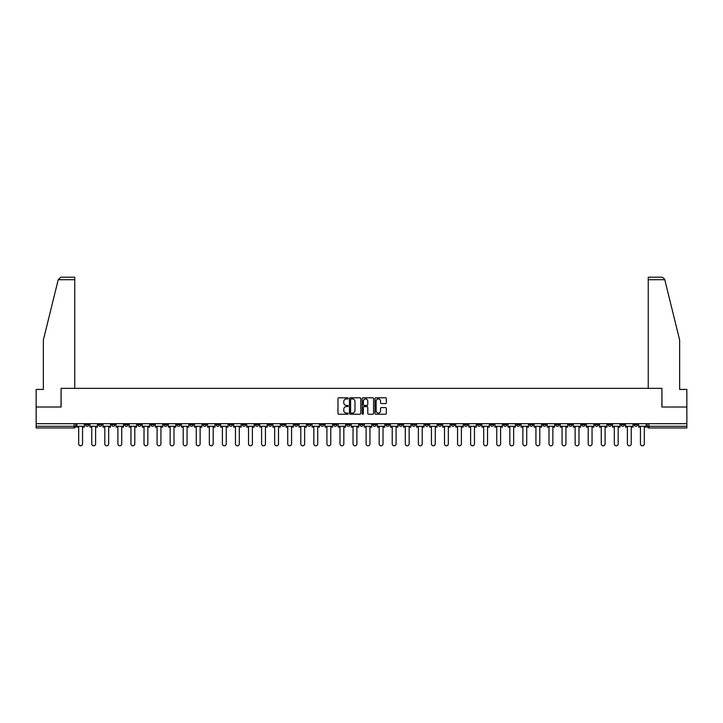 <?xml version="1.0" encoding="UTF-8"?>
<svg xmlns="http://www.w3.org/2000/svg" width="723" height="723" viewBox="0 0 723 723"><rect width="100%" height="100%" fill="white"/><g stroke="black" fill="none" stroke-linecap="round" stroke-linejoin="round"><path stroke-width="1.08" d="M348.097 398.364A0.578 0.578 0 0 0 347.528 397.795L338.789 397.795A0.822 0.822 0 0 0 337.966 398.608L337.966 413.411A0.822 0.822 0 0 0 338.789 414.234L347.528 414.234A0.578 0.578 0 0 0 348.097 413.655A0.578 0.578 0 0 0 347.528 413.077L346.398 413.077A2.63 2.63 0 0 1 343.768 410.447L343.768 409.218A2.63 2.63 0 0 1 346.398 406.588L347.528 406.588A0.578 0.578 0 0 0 348.097 406.01A0.578 0.578 0 0 0 347.528 405.431L346.398 405.431A2.63 2.63 0 0 1 343.768 402.801L343.768 401.572A2.63 2.63 0 0 1 346.398 398.942L347.528 398.942A0.578 0.578 0 0 0 348.097 398.364M516.593 423.678L516.593 424.6L519.945 424.6A1.672 1.672 0 0 1 518.274 426.281A1.672 1.672 0 0 1 516.593 424.6L516.593 423.678M438.21 423.678L438.21 424.6L441.563 424.6A1.672 1.672 0 0 1 439.882 426.281A1.672 1.672 0 0 1 438.21 424.6L438.21 423.678M425.142 423.678L425.142 424.6L428.495 424.6A1.672 1.672 0 0 1 426.823 426.281A1.672 1.672 0 0 1 425.142 424.6L425.142 423.678M346.76 423.678L346.76 424.6L350.113 424.6A1.672 1.672 0 0 1 348.432 426.281A1.672 1.672 0 0 1 346.76 424.6L346.76 423.678M333.701 423.678L333.701 424.6L337.045 424.6A1.672 1.672 0 0 1 335.373 426.281A1.672 1.672 0 0 1 333.701 424.6L333.701 423.678M320.632 423.678L320.632 424.6L323.985 424.6A1.672 1.672 0 0 1 322.304 426.281A1.672 1.672 0 0 1 320.632 424.6L320.632 423.678M294.505 423.678L294.505 424.6L297.858 424.6A1.672 1.672 0 0 1 296.177 426.281A1.672 1.672 0 0 1 294.505 424.6L294.505 423.678M268.378 424.6L268.378 423.678L268.378 424.6A1.672 1.672 0 0 0 270.05 426.281A1.672 1.672 0 0 1 268.378 424.6L271.721 424.6A1.672 1.672 0 0 1 270.05 426.281A1.672 1.672 0 0 0 271.721 424.6L271.721 423.678L271.721 424.6M255.309 424.6L255.309 423.678L255.309 424.6A1.672 1.672 0 0 0 256.99 426.281A1.672 1.672 0 0 1 255.309 424.6L258.662 424.6A1.672 1.672 0 0 1 256.99 426.281M242.25 424.6L242.25 423.678L242.25 424.6A1.672 1.672 0 0 0 243.922 426.281A1.672 1.672 0 0 1 242.25 424.6L245.594 424.6A1.672 1.672 0 0 1 243.922 426.281A1.672 1.672 0 0 0 245.594 424.6L245.594 423.678L245.594 424.6M229.182 423.678L229.182 424.6L232.535 424.6A1.672 1.672 0 0 1 230.854 426.281A1.672 1.672 0 0 1 229.182 424.6L229.182 423.678M216.123 423.678L216.123 424.6L219.467 424.6A1.672 1.672 0 0 1 217.795 426.281A1.672 1.672 0 0 1 216.123 424.6L216.123 423.678M203.055 423.678L203.055 424.6L206.407 424.6A1.672 1.672 0 0 1 204.726 426.281A1.672 1.672 0 0 1 203.055 424.6L203.055 423.678M189.986 424.6L189.986 423.678L189.986 424.6A1.672 1.672 0 0 0 191.667 426.281A1.672 1.672 0 0 1 189.986 424.6L193.339 424.6A1.672 1.672 0 0 1 191.667 426.281M163.859 424.6L163.859 423.678L163.859 424.6A1.672 1.672 0 0 0 165.54 426.281A1.672 1.672 0 0 1 163.859 424.6L167.212 424.6A1.672 1.672 0 0 1 165.54 426.281A1.672 1.672 0 0 0 167.212 424.6L167.212 423.678L167.212 424.6M150.8 424.6L150.8 423.678L150.8 424.6A1.672 1.672 0 0 0 152.472 426.281A1.672 1.672 0 0 1 150.8 424.6L154.144 424.6A1.672 1.672 0 0 1 152.472 426.281A1.672 1.672 0 0 0 154.144 424.6L154.144 423.678L154.144 424.6M137.732 424.6L137.732 423.678L137.732 424.6A1.672 1.672 0 0 0 139.403 426.281A1.672 1.672 0 0 1 137.732 424.6L141.084 424.6A1.672 1.672 0 0 1 139.403 426.281A1.672 1.672 0 0 0 141.084 424.6L141.084 423.678L141.084 424.6M124.672 424.6L124.672 423.678L124.672 424.6A1.672 1.672 0 0 0 126.344 426.281A1.672 1.672 0 0 1 124.672 424.6L128.016 424.6A1.672 1.672 0 0 1 126.344 426.281M111.604 424.6L111.604 423.678L111.604 424.6A1.672 1.672 0 0 0 113.276 426.281A1.672 1.672 0 0 1 111.604 424.6L114.957 424.6A1.672 1.672 0 0 1 113.276 426.281A1.672 1.672 0 0 0 114.957 424.6L114.957 423.678L114.957 424.6M98.536 424.6L98.536 423.678L98.536 424.6A1.672 1.672 0 0 0 100.217 426.281A1.672 1.672 0 0 1 98.536 424.6L101.889 424.6A1.672 1.672 0 0 1 100.217 426.281A1.672 1.672 0 0 0 101.889 424.6L101.889 423.678L101.889 424.6M385.522 403.588A0.822 0.822 0 0 0 386.344 402.765L386.344 398.608A0.822 0.822 0 0 0 385.522 397.795L375.824 397.795A0.822 0.822 0 0 0 375.002 398.608L375.002 413.411A0.822 0.822 0 0 0 375.824 414.234L385.522 414.234A0.822 0.822 0 0 0 386.344 413.411L386.344 408.396A0.822 0.822 0 0 0 385.522 407.573L381.373 407.573A0.822 0.822 0 0 0 380.551 408.396L380.551 410.881A2.196 2.196 0 0 1 378.355 413.077A2.196 2.196 0 0 1 376.15 410.881L376.15 401.138A2.196 2.196 0 0 1 378.355 398.942A2.196 2.196 0 0 1 380.551 401.138L380.551 402.765A0.822 0.822 0 0 0 381.373 403.588L385.522 403.588M58.229 279.72L60.813 277.207L74.758 277.207L74.758 279.72L58.229 279.72L43.353 340.018L43.353 389.426L36.15 389.426L36.15 407.013L61.103 407.013L61.103 388.341L661.897 388.341L661.897 407.013L686.85 407.013L686.85 423.678L36.15 423.678L36.15 426.281L75.761 426.281L75.761 423.678M36.15 407.013L36.15 423.678M360.777 398.608A0.822 0.822 0 0 0 359.955 397.795L350.257 397.795A0.822 0.822 0 0 0 349.435 398.608L349.435 413.411A0.822 0.822 0 0 0 350.257 414.234L359.955 414.234A0.822 0.822 0 0 0 360.777 413.411L360.777 398.608M363.045 397.795L372.743 397.795A0.822 0.822 0 0 1 373.565 398.608L373.565 413.411A0.822 0.822 0 0 1 372.743 414.234L368.585 414.234A0.822 0.822 0 0 1 367.772 413.411L367.772 407.411A0.822 0.822 0 0 0 366.95 406.588L364.193 406.588A0.822 0.822 0 0 0 363.371 407.411L363.371 413.655A0.578 0.578 0 0 1 362.792 414.234A0.578 0.578 0 0 1 362.223 413.655L362.223 398.608A0.822 0.822 0 0 1 363.045 397.795M647.239 423.678L647.239 426.281L686.85 426.281L686.85 427.953L648.911 427.953A1.672 1.672 0 0 1 647.239 426.281M686.85 423.678L686.85 426.281M75.761 426.281A1.672 1.672 0 0 1 74.089 427.953L36.15 427.953L36.15 426.281M637.523 423.678L637.523 424.6A1.672 1.672 0 0 1 635.851 426.281A1.672 1.672 0 0 1 634.17 424.6L637.523 424.6M634.17 423.678L634.17 424.6M624.464 423.678L624.464 424.6A1.672 1.672 0 0 1 622.783 426.281A1.672 1.672 0 0 1 621.111 424.6A1.672 1.672 0 0 0 622.783 426.281A1.672 1.672 0 0 0 624.464 424.6L621.111 424.6L621.111 423.678M611.396 423.678L611.396 424.6A1.672 1.672 0 0 1 609.724 426.281A1.672 1.672 0 0 1 608.043 424.6L611.396 424.6M608.043 423.678L608.043 424.6M598.328 423.678L598.328 424.6A1.672 1.672 0 0 1 596.656 426.281A1.672 1.672 0 0 1 594.984 424.6L598.328 424.6M594.984 423.678L594.984 424.6M585.269 424.6L585.269 423.678L585.269 424.6A1.672 1.672 0 0 1 583.597 426.281A1.672 1.672 0 0 1 581.916 424.6L585.269 424.6A1.672 1.672 0 0 1 583.597 426.281M581.916 423.678L581.916 424.6M572.2 423.678L572.2 424.6A1.672 1.672 0 0 1 570.528 426.281A1.672 1.672 0 0 1 568.856 424.6A1.672 1.672 0 0 0 570.528 426.281M568.856 423.678L568.856 424.6L572.2 424.6M559.141 423.678L559.141 424.6A1.672 1.672 0 0 1 557.46 426.281A1.672 1.672 0 0 1 555.788 424.6L559.141 424.6A1.672 1.672 0 0 1 557.46 426.281M555.788 423.678L555.788 424.6M546.073 423.678L546.073 424.6A1.672 1.672 0 0 1 544.401 426.281A1.672 1.672 0 0 1 542.729 424.6A1.672 1.672 0 0 0 544.401 426.281M542.729 423.678L542.729 424.6L546.073 424.6M533.014 423.678L533.014 424.6A1.672 1.672 0 0 1 531.333 426.281A1.672 1.672 0 0 1 529.661 424.6L533.014 424.6M529.661 423.678L529.661 424.6M519.945 423.678L519.945 424.6A1.672 1.672 0 0 1 518.274 426.281M506.877 423.678L506.877 424.6A1.672 1.672 0 0 1 505.205 426.281A1.672 1.672 0 0 1 503.533 424.6L506.877 424.6M503.533 423.678L503.533 424.6M493.818 423.678L493.818 424.6A1.672 1.672 0 0 1 492.146 426.281A1.672 1.672 0 0 1 490.465 424.6L493.818 424.6M490.465 423.678L490.465 424.6M480.75 423.678L480.75 424.6A1.672 1.672 0 0 1 479.078 426.281A1.672 1.672 0 0 1 477.406 424.6A1.672 1.672 0 0 0 479.078 426.281M477.406 423.678L477.406 424.6L480.75 424.6M467.691 423.678L467.691 424.6A1.672 1.672 0 0 1 466.01 426.281A1.672 1.672 0 0 1 464.338 424.6L467.691 424.6M464.338 423.678L464.338 424.6M454.622 423.678L454.622 424.6A1.672 1.672 0 0 1 452.95 426.281A1.672 1.672 0 0 1 451.279 424.6L454.622 424.6M451.279 423.678L451.279 424.6M441.563 423.678L441.563 424.6M428.495 423.678L428.495 424.6L428.495 423.678M415.436 423.678L415.436 424.6A1.672 1.672 0 0 1 413.755 426.281A1.672 1.672 0 0 1 412.083 424.6L415.436 424.6M412.083 423.678L412.083 424.6M402.368 423.678L402.368 424.6A1.672 1.672 0 0 1 400.696 426.281A1.672 1.672 0 0 1 399.015 424.6L402.368 424.6M399.015 423.678L399.015 424.6M389.299 423.678L389.299 424.6A1.672 1.672 0 0 1 387.627 426.281A1.672 1.672 0 0 1 385.955 424.6L389.299 424.6M385.955 423.678L385.955 424.6M376.24 423.678L376.24 424.6A1.672 1.672 0 0 1 374.568 426.281A1.672 1.672 0 0 1 372.887 424.6L376.24 424.6M372.887 423.678L372.887 424.6M363.172 423.678L363.172 424.6A1.672 1.672 0 0 1 361.5 426.281A1.672 1.672 0 0 1 359.828 424.6L363.172 424.6M359.828 423.678L359.828 424.6M350.113 423.678L350.113 424.6A1.672 1.672 0 0 1 348.432 426.281M337.045 423.678L337.045 424.6M323.985 424.6L323.985 423.678L323.985 424.6A1.672 1.672 0 0 1 322.304 426.281M310.917 423.678L310.917 424.6A1.672 1.672 0 0 1 309.245 426.281A1.672 1.672 0 0 1 307.564 424.6A1.672 1.672 0 0 0 309.245 426.281A1.672 1.672 0 0 0 310.917 424.6L307.564 424.6L307.564 423.678M297.858 424.6L297.858 423.678L297.858 424.6A1.672 1.672 0 0 1 296.177 426.281M284.79 423.678L284.79 424.6A1.672 1.672 0 0 1 283.118 426.281A1.672 1.672 0 0 1 281.437 424.6A1.672 1.672 0 0 0 283.118 426.281M281.437 423.678L281.437 424.6L284.79 424.6M258.662 423.678L258.662 424.6L258.662 423.678M232.535 424.6L232.535 423.678L232.535 424.6A1.672 1.672 0 0 1 230.854 426.281M219.467 424.6L219.467 423.678L219.467 424.6A1.672 1.672 0 0 1 217.795 426.281M206.407 424.6L206.407 423.678L206.407 424.6A1.672 1.672 0 0 1 204.726 426.281M193.339 423.678L193.339 424.6L193.339 423.678M180.271 424.6L180.271 423.678L180.271 424.6A1.672 1.672 0 0 1 178.599 426.281A1.672 1.672 0 0 1 176.927 424.6L180.271 424.6A1.672 1.672 0 0 1 178.599 426.281M176.927 423.678L176.927 424.6M128.016 423.678L128.016 424.6L128.016 423.678M88.83 423.678L88.83 424.6A1.672 1.672 0 0 1 87.149 426.281A1.672 1.672 0 0 1 85.477 424.6A1.672 1.672 0 0 0 87.149 426.281A1.672 1.672 0 0 0 88.83 424.6L88.83 423.678M85.477 423.678L85.477 424.6L88.83 424.6M351.161 398.942A0.578 0.578 0 0 0 350.592 399.521L350.592 412.508A0.578 0.578 0 0 0 351.161 413.077L352.354 413.077A2.63 2.63 0 0 0 354.984 410.447L354.984 401.572A2.63 2.63 0 0 0 352.354 398.942L351.161 398.942M367.772 401.184A2.196 2.196 0 0 0 365.567 398.979A2.196 2.196 0 0 0 363.371 401.184L363.371 404.609A0.822 0.822 0 0 0 364.193 405.431L366.95 405.431A0.822 0.822 0 0 0 367.772 404.609L367.772 401.184M76.891 426.281L76.891 427.112L78.69 427.112L78.69 443.868A1.925 1.925 0 0 0 80.615 445.793A1.925 1.925 0 0 0 82.549 443.868L82.549 427.112L84.347 427.112L84.347 426.281L76.891 426.281L76.891 423.678M84.347 426.281L84.347 423.678M74.758 388.341L74.758 279.72M61.021 407.013L61.103 388.341M686.85 407.013L686.85 389.426L679.647 389.426L679.647 340.018L664.627 279.123L662.187 277.207L648.242 277.207L648.242 388.341M661.979 407.013L661.897 388.341M89.959 426.281L89.959 427.112L91.758 427.112L91.758 443.868A1.925 1.925 0 0 0 93.683 445.793A1.925 1.925 0 0 0 95.608 443.868L95.608 427.112L97.406 427.112L97.406 426.281L89.959 426.281L89.959 423.678M97.406 426.281L97.406 423.678M103.018 426.281L103.018 427.112L104.817 427.112L104.817 443.868A1.925 1.925 0 0 0 106.751 445.793A1.925 1.925 0 0 0 108.676 443.868L108.676 427.112L110.474 427.112L110.474 426.281L103.018 426.281L103.018 423.678M110.474 426.281L110.474 423.678M116.087 426.281L116.087 427.112L117.885 427.112L117.885 443.868A1.925 1.925 0 0 0 119.81 445.793A1.925 1.925 0 0 0 121.735 443.868L121.735 427.112L123.534 427.112L123.534 426.281L116.087 426.281L116.087 423.678M123.534 426.281L123.534 423.678M129.146 426.281L129.146 427.112L130.953 427.112L130.953 443.868A1.925 1.925 0 0 0 132.878 445.793A1.925 1.925 0 0 0 134.803 443.868L134.803 427.112L136.602 427.112L136.602 426.281L129.146 426.281L129.146 423.678M136.602 426.281L136.602 423.678M142.214 426.281L142.214 427.112L144.013 427.112L144.013 443.868A1.925 1.925 0 0 0 145.938 445.793A1.925 1.925 0 0 0 147.863 443.868L147.863 427.112L149.67 427.112L149.67 426.281L142.214 426.281L142.214 423.678M149.67 426.281L149.67 423.678M155.273 426.281L155.273 427.112L157.081 427.112L157.081 443.868A1.925 1.925 0 0 0 159.006 445.793A1.925 1.925 0 0 0 160.931 443.868L160.931 427.112L162.729 427.112L162.729 426.281L155.273 426.281L155.273 423.678M162.729 426.281L162.729 423.678M168.342 426.281L168.342 427.112L170.14 427.112L170.14 443.868A1.925 1.925 0 0 0 172.065 445.793A1.925 1.925 0 0 0 173.999 443.868L173.999 427.112L175.797 427.112L175.797 426.281L168.342 426.281L168.342 423.678M175.797 426.281L175.797 423.678M181.41 426.281L181.41 427.112L183.208 427.112L183.208 443.868A1.925 1.925 0 0 0 185.133 445.793A1.925 1.925 0 0 0 187.058 443.868L187.058 427.112L188.857 427.112L188.857 426.281L181.41 426.281L181.41 423.678M188.857 426.281L188.857 423.678M194.469 426.281L194.469 427.112L196.267 427.112L196.267 443.868A1.925 1.925 0 0 0 198.201 445.793A1.925 1.925 0 0 0 200.126 443.868L200.126 427.112L201.925 427.112L201.925 426.281L194.469 426.281L194.469 423.678M201.925 426.281L201.925 423.678M207.537 426.281L207.537 427.112L209.336 427.112L209.336 443.868A1.925 1.925 0 0 0 211.261 445.793A1.925 1.925 0 0 0 213.186 443.868L213.186 427.112L214.984 427.112L214.984 426.281L207.537 426.281L207.537 423.678M214.984 426.281L214.984 423.678M220.596 426.281L220.596 427.112L222.395 427.112L222.395 443.868A1.925 1.925 0 0 0 224.329 445.793A1.925 1.925 0 0 0 226.254 443.868L226.254 427.112L228.052 427.112L228.052 426.281L220.596 426.281L220.596 423.678M228.052 426.281L228.052 423.678M233.665 426.281L233.665 427.112L235.463 427.112L235.463 443.868A1.925 1.925 0 0 0 237.388 445.793A1.925 1.925 0 0 0 239.313 443.868L239.313 427.112L241.121 427.112L241.121 426.281L233.665 426.281L233.665 423.678M241.121 426.281L241.121 423.678M246.724 426.281L246.724 427.112L248.531 427.112L248.531 443.868A1.925 1.925 0 0 0 250.456 445.793A1.925 1.925 0 0 0 252.381 443.868L252.381 427.112L254.18 427.112L254.18 426.281L246.724 426.281L246.724 423.678M254.18 426.281L254.18 423.678M259.792 426.281L259.792 427.112L261.59 427.112L261.59 443.868A1.925 1.925 0 0 0 263.515 445.793A1.925 1.925 0 0 0 265.44 443.868L265.44 427.112L267.248 427.112L267.248 426.281L259.792 426.281L259.792 423.678M267.248 426.281L267.248 423.678M272.86 426.281L272.86 427.112L274.659 427.112L274.659 443.868A1.925 1.925 0 0 0 276.584 445.793A1.925 1.925 0 0 0 278.509 443.868L278.509 427.112L280.307 427.112L280.307 426.281L272.86 426.281L272.86 423.678M280.307 426.281L280.307 423.678M285.919 426.281L285.919 427.112L287.718 427.112L287.718 443.868A1.925 1.925 0 0 0 289.643 445.793A1.925 1.925 0 0 0 291.577 443.868L291.577 427.112L293.375 427.112L293.375 426.281L285.919 426.281L285.919 423.678M293.375 426.281L293.375 423.678M298.988 426.281L298.988 427.112L300.786 427.112L300.786 443.868A1.925 1.925 0 0 0 302.711 445.793A1.925 1.925 0 0 0 304.636 443.868L304.636 427.112L306.435 427.112L306.435 426.281L298.988 426.281L298.988 423.678M306.435 426.281L306.435 423.678M312.047 426.281L312.047 427.112L313.845 427.112L313.845 443.868A1.925 1.925 0 0 0 315.779 445.793A1.925 1.925 0 0 0 317.704 443.868L317.704 427.112L319.503 427.112L319.503 426.281L312.047 426.281L312.047 423.678M319.503 426.281L319.503 423.678M325.115 426.281L325.115 427.112L326.913 427.112L326.913 443.868A1.925 1.925 0 0 0 328.838 445.793A1.925 1.925 0 0 0 330.763 443.868L330.763 427.112L332.562 427.112L332.562 426.281L325.115 426.281L325.115 423.678M332.562 426.281L332.562 423.678M338.174 426.281L338.174 427.112L339.982 427.112L339.982 443.868A1.925 1.925 0 0 0 341.907 445.793A1.925 1.925 0 0 0 343.832 443.868L343.832 427.112L345.63 427.112L345.63 426.281L338.174 426.281L338.174 423.678M345.63 426.281L345.63 423.678M351.242 426.281L351.242 427.112L353.041 427.112L353.041 443.868A1.925 1.925 0 0 0 354.966 445.793A1.925 1.925 0 0 0 356.891 443.868L356.891 427.112L358.698 427.112L358.698 426.281L351.242 426.281L351.242 423.678M358.698 426.281L358.698 423.678M364.302 426.281L364.302 427.112L366.109 427.112L366.109 443.868A1.925 1.925 0 0 0 368.034 445.793A1.925 1.925 0 0 0 369.959 443.868L369.959 427.112L371.758 427.112L371.758 426.281L364.302 426.281L364.302 423.678M371.758 426.281L371.758 423.678M377.37 426.281L377.37 427.112L379.168 427.112L379.168 443.868A1.925 1.925 0 0 0 381.093 445.793A1.925 1.925 0 0 0 383.018 443.868L383.018 427.112L384.826 427.112L384.826 426.281L377.37 426.281L377.37 423.678M384.826 426.281L384.826 423.678M390.438 426.281L390.438 427.112L392.237 427.112L392.237 443.868A1.925 1.925 0 0 0 394.162 445.793A1.925 1.925 0 0 0 396.087 443.868L396.087 427.112L397.885 427.112L397.885 426.281L390.438 426.281L390.438 423.678M397.885 426.281L397.885 423.678M403.497 426.281L403.497 427.112L405.296 427.112L405.296 443.868A1.925 1.925 0 0 0 407.221 445.793A1.925 1.925 0 0 0 409.155 443.868L409.155 427.112L410.953 427.112L410.953 426.281L403.497 426.281L403.497 423.678M410.953 426.281L410.953 423.678M416.565 426.281L416.565 427.112L418.364 427.112L418.364 443.868A1.925 1.925 0 0 0 420.289 445.793A1.925 1.925 0 0 0 422.214 443.868L422.214 427.112L424.012 427.112L424.012 426.281L416.565 426.281L416.565 423.678M424.012 426.281L424.012 423.678M429.625 426.281L429.625 427.112L431.423 427.112L431.423 443.868A1.925 1.925 0 0 0 433.357 445.793A1.925 1.925 0 0 0 435.282 443.868L435.282 427.112L437.081 427.112L437.081 426.281L429.625 426.281L429.625 423.678M437.081 426.281L437.081 423.678M442.693 426.281L442.693 427.112L444.491 427.112L444.491 443.868A1.925 1.925 0 0 0 446.416 445.793A1.925 1.925 0 0 0 448.341 443.868L448.341 427.112L450.14 427.112L450.14 426.281L442.693 426.281L442.693 423.678M450.14 426.281L450.14 423.678M455.752 426.281L455.752 427.112L457.56 427.112L457.56 443.868A1.925 1.925 0 0 0 459.485 445.793A1.925 1.925 0 0 0 461.41 443.868L461.41 427.112L463.208 427.112L463.208 426.281L455.752 426.281L455.752 423.678M463.208 426.281L463.208 423.678M468.82 426.281L468.82 427.112L470.619 427.112L470.619 443.868A1.925 1.925 0 0 0 472.544 445.793A1.925 1.925 0 0 0 474.469 443.868L474.469 427.112L476.276 427.112L476.276 426.281L468.82 426.281L468.82 423.678M476.276 426.281L476.276 423.678M481.88 426.281L481.88 427.112L483.687 427.112L483.687 443.868A1.925 1.925 0 0 0 485.612 445.793A1.925 1.925 0 0 0 487.537 443.868L487.537 427.112L489.335 427.112L489.335 426.281L481.88 426.281L481.88 423.678M489.335 426.281L489.335 423.678M494.948 426.281L494.948 427.112L496.746 427.112L496.746 443.868A1.925 1.925 0 0 0 498.671 445.793A1.925 1.925 0 0 0 500.605 443.868L500.605 427.112L502.404 427.112L502.404 426.281L494.948 426.281L494.948 423.678M502.404 426.281L502.404 423.678M508.016 426.281L508.016 427.112L509.814 427.112L509.814 443.868A1.925 1.925 0 0 0 511.739 445.793A1.925 1.925 0 0 0 513.664 443.868L513.664 427.112L515.463 427.112L515.463 426.281L508.016 426.281L508.016 423.678M515.463 426.281L515.463 423.678M521.075 426.281L521.075 427.112L522.874 427.112L522.874 443.868A1.925 1.925 0 0 0 524.799 445.793A1.925 1.925 0 0 0 526.733 443.868L526.733 427.112L528.531 427.112L528.531 426.281L521.075 426.281L521.075 423.678M528.531 426.281L528.531 423.678M534.143 426.281L534.143 427.112L535.942 427.112L535.942 443.868A1.925 1.925 0 0 0 537.867 445.793A1.925 1.925 0 0 0 539.792 443.868L539.792 427.112L541.59 427.112L541.59 426.281L534.143 426.281L534.143 423.678M541.59 426.281L541.59 423.678M547.203 426.281L547.203 427.112L549.001 427.112L549.001 443.868A1.925 1.925 0 0 0 550.935 445.793A1.925 1.925 0 0 0 552.86 443.868L552.86 427.112L554.658 427.112L554.658 426.281L547.203 426.281L547.203 423.678M554.658 426.281L554.658 423.678M560.271 426.281L560.271 427.112L562.069 427.112L562.069 443.868A1.925 1.925 0 0 0 563.994 445.793A1.925 1.925 0 0 0 565.919 443.868L565.919 427.112L567.727 427.112L567.727 426.281L560.271 426.281L560.271 423.678M567.727 426.281L567.727 423.678M573.33 426.281L573.33 427.112L575.137 427.112L575.137 443.868A1.925 1.925 0 0 0 577.062 445.793A1.925 1.925 0 0 0 578.987 443.868L578.987 427.112L580.786 427.112L580.786 426.281L573.33 426.281L573.33 423.678M580.786 426.281L580.786 423.678M586.398 426.281L586.398 427.112L588.197 427.112L588.197 443.868A1.925 1.925 0 0 0 590.122 445.793A1.925 1.925 0 0 0 592.047 443.868L592.047 427.112L593.854 427.112L593.854 426.281L586.398 426.281L586.398 423.678M593.854 426.281L593.854 423.678M599.466 426.281L599.466 427.112L601.265 427.112L601.265 443.868A1.925 1.925 0 0 0 603.19 445.793A1.925 1.925 0 0 0 605.115 443.868L605.115 427.112L606.913 427.112L606.913 426.281L599.466 426.281L599.466 423.678M606.913 426.281L606.913 423.678M612.526 426.281L612.526 427.112L614.324 427.112L614.324 443.868A1.925 1.925 0 0 0 616.249 445.793A1.925 1.925 0 0 0 618.183 443.868L618.183 427.112L619.982 427.112L619.982 426.281L612.526 426.281L612.526 423.678M619.982 426.281L619.982 423.678M625.594 426.281L625.594 427.112L627.392 427.112L627.392 443.868A1.925 1.925 0 0 0 629.317 445.793A1.925 1.925 0 0 0 631.242 443.868L631.242 427.112L633.041 427.112L633.041 426.281L625.594 426.281L625.594 423.678M633.041 426.281L633.041 423.678M638.653 426.281L638.653 427.112L640.451 427.112L640.451 443.868A1.925 1.925 0 0 0 642.385 445.793A1.925 1.925 0 0 0 644.31 443.868L644.31 427.112L646.109 427.112L646.109 426.281L638.653 426.281L638.653 423.678M646.109 426.281L646.109 423.678M74.089 423.678L74.089 427.953M648.911 423.678L648.911 427.953M664.771 279.72L648.242 279.72"/></g></svg>
